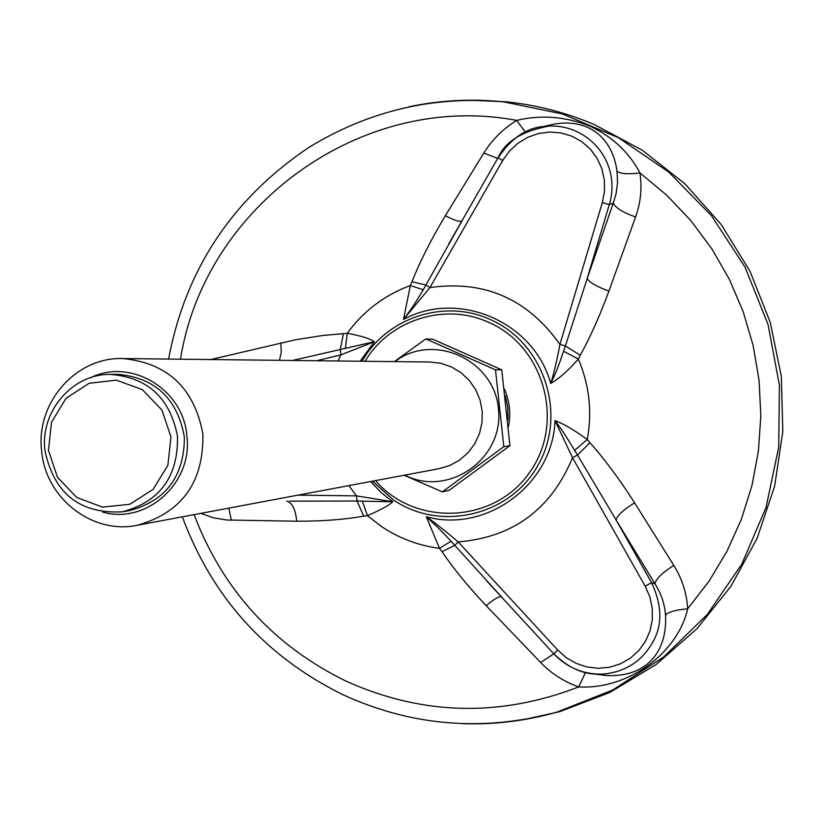 <?xml version="1.0" encoding="UTF-8"?>
<svg xmlns="http://www.w3.org/2000/svg" width="824" height="824" viewBox="0 0 824 824"><rect width="100%" height="100%" fill="white"/><g stroke="black" fill="none" stroke-linecap="round" stroke-linejoin="round"><path stroke-width="1.24" d="M462.625 219.812L425.895 285.022L429.912 287.586L403.492 319.496L410.331 285.537L411.99 281.777C419.715 262.063 430.828 240.031 445.341 215.692L483.863 153.007C492.072 139.72 503.011 128.853 516.679 120.407C540.719 114.629 565.006 116.472 589.562 125.959C612.139 136.475 628.928 152.131 639.929 172.916C642.174 187.985 640.722 202.683 635.572 217.011L608.915 291.099C599.81 315.829 590.252 337.201 580.25 355.237L578.345 359.037C567.736 371.047 558.528 379.174 550.7 383.428C553.553 375.322 557.869 355.917 559.918 344.411L565.377 345.956L587.203 278.471L609.276 204.702L602.323 202.57L604.507 191.23L604.332 179.776L601.819 168.58L597.06 158.177L590.262 149.051L581.713 141.594L571.784 136.135L560.886 132.911L549.536 132.036L538.268 133.56L527.556 137.402L517.812 143.355L509.397 151.153L502.681 160.495L498.149 157.755C511.477 137.907 526.969 127.483 544.623 126.463L549.103 126.072C588.223 124.29 621.955 162.06 609.276 204.702L613.293 203.085L616.074 193.784L617.557 182.619L617.001 171.238C612.953 140.77 591.653 118.244 555.067 123.919L541.759 126.886M634.573 502.774C623.078 510.097 616.908 515.803 616.043 519.913L577.5 455.033L572.526 457.732L555.005 420.601C563.204 423.598 573.967 429.891 587.296 439.491L589.922 442.704C604.311 458.741 619.195 478.765 634.573 502.774L673.805 565.408C682.087 578.675 686.711 593.146 687.679 608.823C677.493 653.628 627.6 689.76 578.644 686.938C563.904 681.633 551.246 673.486 540.668 662.517L486.16 605.692C468.176 586.534 453.458 568.539 442.014 551.72L439.511 548.331L426.296 516.72C433.774 521.819 449.471 534.302 458.154 541.904L454.807 545.334L502.074 597.534M210.759 359.542L295.353 339.807L322.606 335.502L347.244 333.287C361.262 335.873 370.295 338.685 374.323 341.723L292.469 360.469M292.685 501.136L357.039 501.033L356.514 495.883L392.832 501.775C389.299 505.205 380.843 509.829 367.473 515.649L363.734 516.133C344.556 519.573 322.215 521.262 296.712 521.221L226.806 520.006L213.694 517.863L200.768 513.373M469.062 100.209L506.472 101.805C536.764 104.998 566.047 112.589 594.32 124.558L642.102 150.081L684.868 183.752L721.247 224.571L750.036 271.312L770.296 322.493L781.337 376.506L782.8 431.632L774.653 486.108L757.174 538.196L730.95 586.266L696.877 628.815L656.059 664.556L609.842 692.438L559.681 711.689L523.116 719.733M557.694 650.043L566.294 657.686L576.192 663.392L587.059 666.997L598.42 668.305L609.76 667.213L620.585 663.773L630.422 658.129L638.868 650.486L645.511 641.226L650.064 630.782L652.32 619.596L652.227 608.133L649.837 596.864L645.213 586.245L651.547 582.65C662.321 605.681 662.578 625.766 652.34 642.875C641.608 661.456 625.313 671.848 603.477 674.063L598.327 674.166C582.918 674.434 568.096 667.656 553.862 653.813L557.694 650.043L458.154 541.904C512.94 537.413 551.06 509.356 572.526 457.732L645.213 586.245M593.218 673.826L607.206 675.587C648.952 677.081 667.461 649.271 665.504 615.24C664.793 604.28 661.301 593.826 655.018 583.866L651.547 582.65L616.043 519.913L655.018 583.866C655.667 579.097 661.929 572.948 673.805 565.408M360.16 361.231L374.333 341.723L340.878 354.876L340.25 349.767L343.392 333.648M411.99 281.777L425.895 285.022L423.237 289.77C412.886 306.992 411.444 308.67 403.492 319.496C458.154 289.42 533.993 321.803 550.7 383.428L550.7 383.428C556.097 372.53 557.426 369.09 563.575 351.251L565.377 345.956L580.25 355.237M363.734 516.133L357.039 501.033L392.832 501.775L381.018 492.443L370.656 481.515M589.922 442.704L577.5 455.033L574.627 450.347C564.1 433.105 562.854 431.343 555.005 420.601C552.852 484.43 486.407 533.437 426.296 516.72L426.296 516.72C435.35 525.073 438.203 527.535 451.099 541.214L454.807 545.334L442.014 551.72M486.16 605.692C493.411 599.542 498.438 596.524 501.208 596.658M665.504 615.24C668.326 611.944 675.721 609.801 687.679 608.823L709.052 581.188L727.067 551.143L741.435 519.089L751.952 485.491L758.451 450.831L760.83 415.615L759.059 380.338L753.146 345.524L743.186 311.668L729.333 279.264L711.802 248.766L690.831 220.626L666.76 195.226L639.929 172.916C628.3 174.42 620.657 173.864 617.001 171.238M574.627 450.347L587.296 439.491C592.332 411.773 589.345 384.952 578.345 359.037L563.575 351.251M451.099 541.203L439.511 548.331C418.262 545.57 398.764 538.185 380.997 526.186L367.473 515.649L362.23 500.982M585.514 672.497L578.644 686.938C499.735 717.364 422.176 715.417 345.956 681.098C273.496 645.532 222.861 590.046 194.073 514.619M487.056 581.281L553.81 653.823L540.668 662.517M497.665 158.435L483.863 153.007M445.341 215.692C453.179 219.864 458.618 221.728 461.677 221.296M180.518 359.202C204.403 206.268 361.767 90.99 516.679 120.407L525.382 132.159M423.237 289.77L410.331 285.537C384.54 295.105 363.508 311.029 347.244 333.287L345.411 348.634M608.915 291.099C596.524 286.556 589.284 282.344 587.203 278.471L613.293 203.085C615.301 207.7 622.717 212.345 635.572 217.011M280.86 342.897L281.262 352.497L279.46 360.325M231.307 520.232L228.845 508.109M286.67 501.054C292.221 502.743 295.569 509.459 296.712 521.221M212.87 359.007L212.953 359.573M177.5 436.308C170.135 398.013 147.754 377.371 110.354 374.395C72.162 373.746 39.851 411.732 44.98 450.779C54.147 493.71 79.928 514.052 122.343 511.807C159.866 501.837 178.252 476.663 177.5 436.308M170.98 436.988L161.885 409.961L142.387 389.68L116.431 380.163L89.177 383.263L66.033 398.28L51.521 422.228L48.462 450.368L57.433 477.199L76.704 497.449L102.506 507.131L129.79 504.278L153.13 489.374L167.849 465.354L170.98 436.988M202.869 433.774C194.155 387.888 167.416 362.807 122.652 358.553C75.633 356.864 35.36 403.41 41.694 451.377C45.66 498.293 92.422 534.766 137.206 525.29C182.001 512.641 203.888 482.133 202.869 433.774M102.557 512.054C146.518 524.939 193.413 482.658 186.821 435.453C183.227 389.113 130.892 357.863 90.825 377.588M122.652 358.553L429.881 362.014L440.933 363.322L451.48 366.948L461.059 372.726L469.247 380.41L475.675 389.659L480.062 400.073L482.205 411.186L482.019 422.496L479.496 433.506L474.768 443.734L468.032 452.726L459.596 460.07L449.842 465.467L439.192 468.671L137.206 525.29M509.943 445.65L449.265 490.27L442.375 491.877L503.814 446.67L509.943 445.65L501.734 369.822L432.95 339.282L425.833 338.901L394.336 361.612M501.734 369.822L495.502 369.842L425.833 338.901M503.814 446.67L495.502 369.842M404.162 475.232L442.375 491.877M394.881 361.623C433.568 331.938 495.08 360.17 498.499 409.765C503.711 459.195 448.029 497.655 404.78 475.118M110.354 374.395L117.657 374.343C155.2 377.68 177.459 398.62 184.401 437.163C184.236 476.334 165.943 500.807 129.543 510.602L122.343 511.807M375.528 480.608C415.08 526.814 493.545 523.58 528.998 473.285C565.635 423.855 544.685 346.162 488.436 322.256C444.764 302.171 389.34 320 365.114 361.283M504.504 389.206C509.623 401.216 510.962 413.638 508.521 426.461M372.52 481.164L393.11 499.674C440.438 532.551 511.251 515.639 538.772 463.933C567.231 412.752 543.346 342.31 490.012 319.465C444.424 298.473 386.549 317.714 362.066 361.252M462.738 723.678C494.585 724.739 525.939 720.897 556.787 712.163L612.799 689.976L663.629 657.047L707.239 614.529L741.858 564.018L766.032 507.46L778.731 447.072L779.411 385.251L768.03 324.491L745.071 267.213L711.472 215.692L668.625 171.938L618.309 137.618L562.545 113.99L503.546 101.836C471.627 98.571 440.078 100.219 408.9 106.79M505.349 395.85L507.842 407.695L507.934 419.807M502.681 160.495L429.912 287.586C484.306 279.882 527.638 298.824 559.918 344.411L602.323 202.57M298.051 495.131L356.514 495.883L348.851 485.604M316.704 360.737L340.878 354.876L337.984 360.984M182.341 516.823C212.242 597.349 265.771 656.646 342.908 694.694C411.701 726.212 482.998 732.031 556.787 712.163L559.681 711.689M506.472 101.805L503.546 101.836C433.867 95.481 368.987 110.674 308.897 147.414C232.234 199.017 185.462 269.561 168.58 359.068M505.37 395.953L507.769 407.159L507.934 419.715M606.66 675.567L598.327 674.166M554.542 123.991L544.633 126.463M448.977 243.482L498.067 157.734C505.163 141.584 522.179 131.037 549.103 126.072M603.477 674.053C583.938 674.753 567.375 668.017 553.8 653.834M487.066 581.291L494.771 589.665M606.639 675.567L593.136 673.816M555.067 123.919L541.698 126.896M454.724 233.439L448.812 243.78M289.739 501.095L293.045 501.147"/></g></svg>
